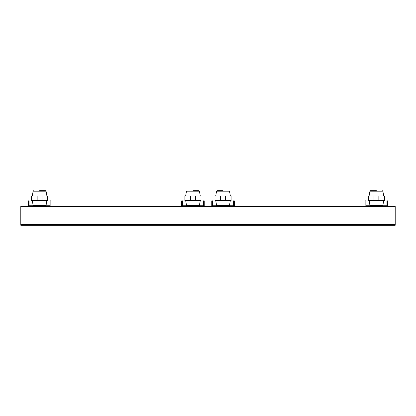 <?xml version="1.0" encoding="UTF-8"?>
<svg xmlns="http://www.w3.org/2000/svg" width="416" height="416" viewBox="0 0 416 416"><rect width="100%" height="100%" fill="white"/><g stroke="black" fill="none" stroke-linecap="round" stroke-linejoin="round"><path stroke-width="0.62" d="M223.038 190.71L217.121 190.71L223.038 190.71M376.407 190.71L370.49 190.71L376.407 190.71M192.962 190.71L198.879 190.71L192.962 190.71M39.593 190.71L45.51 190.71L39.593 190.71M215.717 195.972L216.564 191.173L229.507 191.173L230.355 195.972M369.086 195.972L369.933 191.173L382.876 191.173L383.724 195.972M198.879 190.71L199.436 191.173L198.879 190.71L199.436 191.173L200.283 195.972L199.436 191.173L186.493 191.173L185.645 195.972M46.914 195.972L46.067 191.173L33.124 191.173L32.276 195.972M50.872 206.497L28.319 206.497L28.319 200.86L29.068 200.86L29.068 205.743L50.123 205.743L50.123 200.86L50.872 200.86L50.872 206.497L395.2 206.497L395.2 224.541L20.8 224.541L20.8 206.497L28.319 206.497M37.159 195.972L31.512 195.972L31.512 200.481L37.159 200.481L37.159 195.972L42.032 195.972L42.032 200.481L47.679 200.481L47.679 195.972L42.032 195.972M42.032 200.481L37.159 200.481M204.24 206.497L204.24 200.86L203.492 200.86L203.492 205.743L182.437 205.743L182.437 200.86L181.688 200.86L181.688 206.497M190.528 195.972L184.881 195.972L184.881 200.481L190.528 200.481L190.528 195.972L195.4 195.972L195.4 200.481L201.048 200.481L201.048 195.972L195.4 195.972M195.4 200.481L190.528 200.481M395.2 224.541L395.2 225.29L20.8 225.29L20.8 224.541M387.681 206.497L387.681 200.86L386.932 200.86L386.932 205.743L365.877 205.743L365.877 200.86L365.128 200.86L365.128 206.497M378.841 195.972L378.841 200.481L384.488 200.481L384.488 195.972L368.321 195.972L368.321 200.481L373.968 200.481L373.968 195.972M378.841 200.481L373.968 200.481M234.312 206.497L234.312 200.86L233.563 200.86L233.563 205.743L212.508 205.743L212.508 200.86L211.76 200.86L211.76 206.497M225.472 195.972L225.472 200.481L231.119 200.481L231.119 195.972L214.952 195.972L214.952 200.481L220.6 200.481L220.6 195.972M225.472 200.481L220.6 200.481M215.717 200.481L216.564 205.28L229.507 205.28L228.951 205.743M369.086 200.481L369.933 205.28L382.876 205.28L382.32 205.743M187.049 205.743L186.493 205.28L187.049 205.743L186.493 205.28L199.436 205.28L200.283 200.481L199.436 205.28L198.879 205.743M33.68 205.743L33.124 205.28L33.68 205.743L33.124 205.28L46.067 205.28L46.914 200.481M229.507 191.173L228.951 190.71M382.876 191.173L382.32 190.71M186.493 191.173L187.049 190.71M33.124 191.173L33.68 190.71M46.067 191.173L45.51 190.71M46.067 205.28L45.51 205.743M33.124 205.28L32.276 200.481M186.493 205.28L185.645 200.481L186.493 205.28M369.933 191.173L370.49 190.71M369.933 205.28L370.49 205.743M382.876 205.28L383.724 200.481M216.564 191.173L217.121 190.71M216.564 205.28L217.121 205.743M214.952 200.481L214.952 195.972M229.507 205.28L230.355 200.481"/></g></svg>
